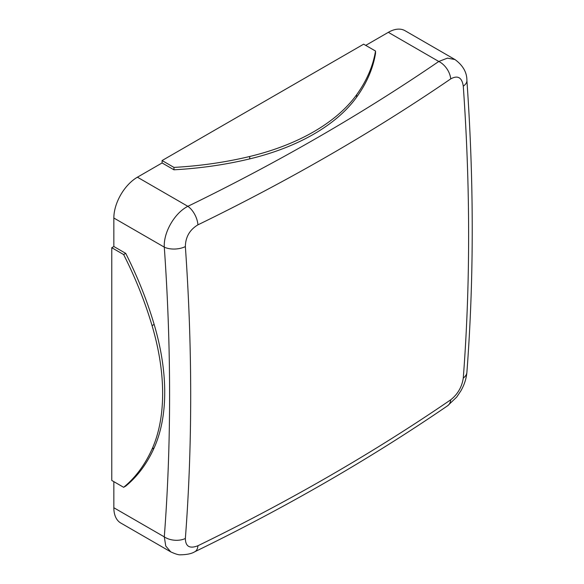 <?xml version="1.0" encoding="UTF-8"?>
<svg xmlns="http://www.w3.org/2000/svg" width="584" height="584" viewBox="0 0 584 584"><rect width="100%" height="100%" fill="white"/><g stroke="black" fill="none" stroke-linecap="round" stroke-linejoin="round"><path stroke-width="0.88" d="M447.636 405.756C409.099 432.138 368.716 457.52 326.493 481.902C284.269 506.277 240.345 529.564 194.735 551.778L194.735 551.778A15.68 8.256 -116 0 0 197.932 545.748C243.564 523.534 287.481 500.247 329.69 475.88C371.891 451.512 412.238 426.152 450.717 399.806A15.68 9.789 55.6 0 1 447.636 405.756L456.732 397.047L460.827 390.937C464.28 384.958 466.302 378.775 466.886 372.395L466.886 372.395C474.011 279.094 474.011 181.748 466.893 80.373L466.893 80.373C466.923 72.387 462.959 65.445 455.002 59.561L447.483 58.137L438.781 61.466L388.324 32.332A33.325 19.243 -60 0 1 404.989 30.682L455.002 59.561M450.717 399.806C457.754 394.215 461.944 386.958 463.28 378.031A15.68 9.789 4.4 0 0 466.886 372.395M194.735 551.778C191.654 553.683 186.931 554.691 180.565 554.8C178.806 555.041 175.543 554.07 170.762 551.873L165.768 546.062L164.294 536.871A15.68 9.789 4.4 0 0 185.362 538.492C185.515 546.536 189.705 548.953 197.932 545.748M463.28 378.031C470.405 284.861 470.405 187.566 463.28 86.155A15.68 8.256 -4 0 0 466.893 80.373M170.762 551.873L120.749 523.001A33.325 19.243 -60 0 1 113.843 507.744L164.294 536.871C171.36 444.387 171.36 347.808 164.294 247.142A15.68 8.256 -4 0 0 185.362 246.609C192.472 348.027 192.472 445.322 185.362 538.492M113.843 481.654L113.843 507.744M463.28 86.155C461.959 77.438 457.776 75.022 450.717 78.898C412.238 105.244 371.891 130.597 329.69 154.964C287.481 179.332 243.564 202.626 197.932 224.84C189.72 229.76 185.53 237.016 185.362 246.609M450.717 78.898A15.68 9.789 -124.4 0 0 438.781 61.466C400.58 87.615 360.54 112.785 318.645 136.97C276.75 161.155 233.162 184.274 187.866 206.327A15.68 8.256 64 0 1 197.932 224.84M111.77 247.711L123.64 254.566A261.216 150.811 60 0 1 152.059 325.616A198.436 114.566 60 0 1 152.059 449.067A261.216 150.811 60 0 1 123.64 487.304L111.77 480.449L111.77 247.711L113.843 246.506L113.843 218.014L164.294 247.142C163.403 232.395 174.711 212.89 187.866 206.327L137.415 177.2L162.089 162.951L162.089 160.549L363.649 44.18L375.519 51.034A261.216 150.811 180 0 1 356.62 94.769A198.436 114.566 180 0 1 249.711 156.49A261.216 150.811 180 0 1 173.959 167.404L162.089 160.549M113.843 218.014A33.325 19.243 -60 0 1 137.415 177.2M365.73 45.384L388.324 32.332M113.843 246.506L125.721 253.361A261.216 150.811 60 0 1 154.139 324.419A198.436 114.566 60 0 1 154.139 447.87A261.216 150.811 60 0 1 125.721 486.107L123.64 487.304M125.721 253.361L123.64 254.566M375.519 51.034L375.519 53.436A261.216 150.811 180 0 1 356.62 97.17A198.436 114.566 180 0 1 249.711 158.892A261.216 150.811 180 0 1 173.959 169.805L173.959 167.404M173.959 169.805L162.089 162.951M154.139 447.87L152.059 449.067M154.139 324.419L152.059 325.616M249.711 158.892L249.711 156.49M356.62 97.17L356.62 94.769"/></g></svg>
